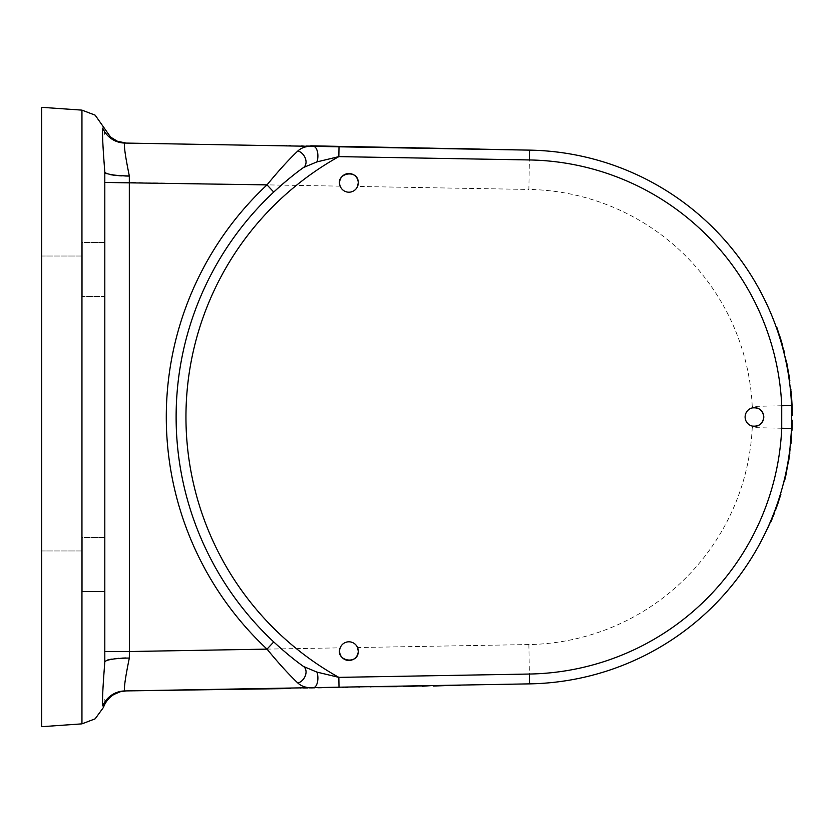 <?xml version="1.0" encoding="UTF-8"?>
<svg xmlns="http://www.w3.org/2000/svg" width="834" height="834" viewBox="0 0 834 834"><rect width="100%" height="100%" fill="white"/><g stroke="black" fill="none" stroke-linecap="round" stroke-linejoin="round"><path stroke-width="0.63" stroke-dasharray="4.17 3.13" d="M791.81 415.624L791.56 405.543A266.911 266.911 0 0 1 791.768 412.653L791.81 417.938L791.768 412.653L792.258 412.017L792.3 415.624M415.561 147.649L414.821 148.118L415.561 147.649M286.865 145.397L286.125 145.387L286.865 145.397M286.125 145.877L286.854 145.887L286.125 145.877M362.988 146.732L359.391 147.159L362.988 146.732M348.539 146.471L352.636 147.034L348.539 146.471M422.942 147.774L423.63 147.785M423.62 148.275L422.932 148.264M341.46 146.346L337.301 146.774L341.46 146.346M337.301 146.774L340.72 146.336L337.301 146.774M273.052 145.648L278.431 145.252L272.947 145.158M278.42 145.742L277.691 145.731L278.42 145.742M322.112 146.013L329.91 146.148L322.112 146.013M322.101 146.503L329.899 146.638L322.101 146.503M322.998 146.523L322.998 146.523C330.41 146.648 330.42 146.648 322.998 146.523C330.41 146.648 330.42 146.648 322.998 146.523M314.376 145.877L309.664 145.794L314.376 145.877M308.924 145.783L313.626 146.357L308.924 145.783M272.937 145.648L300.845 146.138L273.083 145.158M390.312 147.691L385.141 147.608L391.302 147.222L385.152 147.118L390.322 147.201M404.042 147.441L398.986 147.357L404.042 147.441M398.975 147.847L407.315 147.993L398.986 147.357M375.665 147.441L372.444 147.389L375.665 146.951M374.56 146.93L373.559 146.909M373.549 147.399L374.549 147.42M290.576 145.95L282.476 145.814L290.586 145.46M291.076 145.96L273.072 145.648L291.076 145.96M367.565 146.805L395.431 147.785L367.565 146.805M336.352 146.753L365.313 146.763L336.352 146.263M341.179 146.836L340.47 146.336L341.179 146.836M328.711 146.127L333.954 146.711L301.189 146.138L328.711 146.127M310.748 146.304L301.199 145.648L313.376 145.856M396.327 147.305L433.023 147.952M433.013 148.442L396.317 147.806M461.536 148.942L475.463 148.692L461.536 148.452M460.243 148.921L446.43 148.181L460.253 148.421M453.175 148.796L446.419 148.671L453.175 148.796M479.383 148.754L442.52 148.118M462.933 148.963L442.51 148.608L464.767 148.994L462.933 148.473M479.373 149.255L442.51 148.608M129.322 657.64C125.037 678.303 123.515 689.405 124.766 690.938L126.236 690.906L124.766 690.938A24.582 24.467 89 0 0 102.718 705.814C102.082 701.238 102.78 686.455 104.813 661.466L104.813 651.521L129.395 651.521L129.322 657.64A24.582 3.826 180 0 0 104.813 661.466L104.813 172.534C102.78 147.555 102.082 132.773 102.718 128.175A24.582 24.467 91 0 0 124.766 143.062L124.766 143.062C123.526 144.605 125.037 155.697 129.322 176.349L129.395 182.469L104.813 182.469L104.813 172.523A24.582 3.826 0 0 0 129.322 176.349M317.671 688.06L318.4 687.56L317.671 688.06M446.367 685.819L447.107 685.798L446.367 685.819M447.097 685.308L446.357 685.319L447.097 685.308M370.244 687.143L373.83 686.591L370.244 687.143M384.693 686.893L380.585 686.465L384.693 686.893M310.3 688.186L309.602 688.206M309.591 687.706L310.29 687.696M391.772 686.768L395.91 686.205L391.772 686.768M395.91 686.205L392.512 686.757L395.91 686.205M460.285 685.079L454.801 685.663L460.285 685.569M454.791 685.173L455.531 685.162L454.791 685.173M455.531 685.162L460.139 685.079L455.531 685.162M411.12 686.434L403.322 686.57L411.12 686.434M411.12 685.934L403.312 686.069L411.12 685.934M418.866 686.299L423.568 686.215L418.866 686.299M424.308 686.194L419.596 685.788L424.308 686.194M342.91 687.133L348.07 687.039L341.94 687.633L348.08 687.529L342.91 687.623M432.377 685.569L460.149 685.569M329.19 687.862L334.246 687.769L329.19 687.862M334.246 687.279L325.906 687.424L334.246 687.769M357.557 686.872L360.778 686.82L357.567 687.362M358.672 687.341L359.673 687.331M359.662 686.841L358.672 686.851M442.646 685.392L450.746 685.246L442.656 685.882M460.139 685.079L433.242 685.548M337.791 687.216L339.011 687.195M367.919 686.695L396.88 686.674M392.032 686.267L392.762 686.747L392.032 686.267M396.004 686.205L394.159 686.236L396.014 686.695M399.267 686.142L408.827 685.975M336.905 687.727L300.209 688.363M300.198 687.873L529.559 683.87A266.911 266.911 0 0 0 791.56 428.447L791.685 425.132M271.686 688.373L257.769 689.103L271.696 688.863M272.968 688.352L286.802 688.603L272.979 688.842M280.036 688.227L286.792 688.113L280.036 688.227M253.859 689.176L290.712 688.53M270.289 688.394L290.712 688.04L253.849 688.686L270.289 688.884M290.712 688.04L253.849 688.686M781.104 340.428L780.426 339.865A266.911 266.911 0 0 1 780.634 340.574A266.911 266.911 0 0 0 780.426 339.865L780.895 339.719M787.536 467.259L787.39 467.989L787.046 467.165A266.911 266.911 0 0 1 786.91 467.895L786.91 467.895A266.911 266.911 0 0 0 787.046 467.165L787.536 467.259M791.831 401.154L791.549 405.272A266.911 266.911 0 0 0 791.341 401.185A266.911 266.911 0 0 1 791.435 402.864L791.435 402.864A266.911 266.911 0 0 1 791.476 403.593A266.911 266.911 0 0 1 791.549 405.272L792.039 405.251M785.388 477.413L785.19 478.268M785.211 478.174L785.607 476.454M785.67 476.193L785.096 478.643L785.67 476.193M784.992 476.954L785.294 475.588L785.534 476.767M785.638 476.318L785.795 475.62M785.055 476.662L785.409 475.109A266.911 266.911 0 0 1 785.253 475.787L784.617 478.528L785.482 476.985M785.451 474.9L784.408 479.404A266.911 266.911 0 0 0 784.575 478.726L785.055 478.841M784.575 478.726L784.888 477.402M784.617 478.528L784.815 477.694L785.096 478.643M791.122 391.917L791.32 394.075L790.799 393.846A266.911 266.911 0 0 1 791.56 405.543A266.911 266.911 0 0 0 790.799 393.846L791.289 393.804A267.401 267.401 0 0 1 792.269 412.642L791.403 395.17L790.34 389.04A266.911 266.911 0 0 1 790.83 394.221L790.913 395.212A266.911 266.911 0 0 1 791.56 405.543A266.911 266.911 0 0 0 790.59 391.573M791.112 391.782L790.924 389.937L791.247 393.335L790.736 393.137M790.622 391.886L790.924 389.937L791.257 393.387M790.83 394.117L790.83 394.117A266.911 266.911 0 0 0 790.434 389.989A266.911 266.911 0 0 1 790.83 394.117M790.434 389.989L790.434 389.989A266.911 266.911 0 0 1 790.757 393.387A266.911 266.911 0 0 0 790.434 389.989L790.434 389.989A266.911 266.911 0 0 1 790.757 393.387L790.757 393.387A266.911 266.911 0 0 0 790.434 389.989L790.434 389.989M777.986 330.691L777.132 328.221M777.538 329.378L777.1 328.127M778.091 332.526A266.911 266.911 0 0 0 777.851 331.828L777.851 331.828A266.911 266.911 0 0 1 778.091 332.526L778.091 332.526M776.298 327.345L776.339 327.449A266.911 266.911 0 0 1 776.642 328.304L777.528 330.858M776.35 327.47A266.911 266.911 0 0 1 778.403 333.475L776.339 327.449A266.911 266.911 0 0 1 776.61 328.2L777.111 328.148M788.776 376.853L788.474 374.914C789.819 384.067 789.819 384.067 788.474 374.914L788.954 374.841C790.309 384.005 790.309 384.005 788.954 374.841L789.214 376.52M789.861 380.971L790.048 382.337M789.1 375.727L788.61 375.8C789.683 383.14 789.683 383.14 788.61 375.79C789.683 383.14 789.683 383.14 788.61 375.8A266.911 266.911 -9 0 0 788.474 374.914A266.911 266.911 0 0 1 788.61 375.79L789.1 375.717C790.173 383.077 790.173 383.077 789.1 375.717L789.652 379.449M789.485 381.889L789.673 379.574M790.079 382.577L788.818 377.177A266.911 266.911 0 0 1 790.079 386.653L787.432 366.22L784.367 354.408A266.911 266.911 0 0 1 785.545 359.537L786.952 366.314A266.911 266.911 0 0 1 788.422 374.591L788.901 374.518M786.556 361.852L786.066 361.946A266.911 266.911 0 0 1 786.222 362.675A266.911 266.911 0 0 0 786.066 361.946L787.619 367.2L786.921 363.645M787.14 367.294L787.14 367.294A266.911 266.911 0 0 0 787.004 366.564A266.911 266.911 0 0 1 787.14 367.294M787.004 366.564L787.004 366.564A266.911 266.911 0 0 0 786.222 362.675A266.911 266.911 0 0 1 787.004 366.564L787.004 366.564M791.487 437.808L790.997 437.767A266.911 266.911 0 0 1 790.924 438.747L790.528 443.156A266.911 266.911 0 0 1 790.455 443.897A266.911 266.911 0 0 0 790.549 442.917L790.945 438.507A266.911 266.911 0 0 0 790.997 437.767L790.934 443.938M784.533 353.011L783.241 347.997L782.959 348.831A266.911 266.911 0 0 0 782.772 348.122A266.911 266.911 0 0 1 783.022 349.071L784.106 353.355A266.911 266.911 0 0 1 784.283 354.075A266.911 266.911 0 0 0 784.054 353.126L784.335 352.198M784.054 353.126L783.856 352.323M783.751 351.896L783.376 350.436M789.788 453.54L789.902 452.706M789.861 453.008L789.454 452.362A266.911 266.911 0 0 1 788.86 456.542A266.911 266.911 0 0 0 789.569 451.528L789.496 452.059A266.911 266.911 0 0 1 789.381 452.945L789.944 452.424L789.829 453.227L789.975 452.184M789.986 452.122L789.173 454.426A266.911 266.911 0 0 0 789.892 448.89L789.225 454.04A266.911 266.911 0 0 1 787.776 463.224L787.567 467.113L783.501 485.034M789.662 454.499L789.235 457.386M789.214 457.491L788.954 459.18M788.578 458.377L788.964 459.107M788.839 459.857L788.557 458.523M791.716 424.162L791.56 428.447A266.911 266.911 0 0 1 791.56 428.54L791.57 428.301A266.911 266.911 0 0 0 791.685 425.09L792.123 426.716L792.175 425.1A267.401 267.401 0 0 1 792.06 428.322L792.123 426.716M791.737 423.067L792.05 428.561M791.56 428.54L791.518 429.51A266.911 266.911 0 0 1 791.476 430.313M781.677 344.14A266.911 266.911 0 0 0 779.342 336.383L781.677 344.14L781.01 340.116M779.342 336.383L780.541 340.251M778.873 333.329L784.554 353.116M778.403 333.475L778.706 334.392A266.911 266.911 0 0 1 782.24 346.152L782.49 347.08A266.911 266.911 0 0 1 784.075 353.23M790.006 448.004A266.911 266.911 0 0 0 791.56 428.447L791.789 420.2L791.56 428.447A266.911 266.911 0 0 1 790.006 448.004L792.279 420.2L790.559 442.75A266.911 266.911 0 0 0 791.56 428.447A266.911 266.911 0 0 1 790.559 442.75L790.559 442.75A266.911 266.911 0 0 0 791.56 428.447A266.911 266.911 0 0 1 790.559 442.75L791.049 442.791M791.768 412.653L791.768 412.653A266.911 266.911 0 0 0 791.685 408.764M790.465 390.229L790.611 391.74L790.83 388.988M788.422 374.591L789.433 381.44A266.911 266.911 0 0 1 790.079 386.653M786.441 363.739A266.911 266.911 0 0 0 784.367 354.408M790.382 448.953L788.255 463.318M787.776 463.224L786.326 470.803A266.911 266.911 0 0 1 784.294 479.873L784.773 479.998M784.294 479.873L783.022 484.908A266.911 266.911 0 0 0 784.387 479.498M786.191 471.46A266.911 266.911 0 0 0 787.89 462.568M774.046 512.743L771.669 518.727C768.187 526.911 768.187 526.911 771.669 518.717L771.669 518.727C768.187 526.911 768.187 526.911 771.669 518.717L774.275 513.504M771.669 518.727L772.482 518.029M772.034 519.113L771.794 519.697M770.783 522.094L771.221 521.062M771.909 518.133L772.274 517.236M772.388 516.934L772.743 516.079M772.753 516.048L774.265 513.536L773.618 515.193M773.306 514.641L773.931 513.025M773.097 516.507L772.607 517.726M775.245 509.553L777.163 504.205C779.978 495.761 779.978 495.761 777.163 504.205C779.978 495.761 779.978 495.761 777.163 504.205L777.309 505.289M778.383 502.151L778.581 501.547M778.695 501.213L778.487 501.818M777.903 503.559L777.695 504.153M775.672 509.814L773.806 513.358L775.672 509.814L777.163 504.205M777.267 505.394L776.464 507.656M767.853 528.704L773.139 515.078M780.447 494.051L776.308 508.083L780.916 494.197M773.806 513.358L773.598 515.256M528.871 644.557L357.546 647.538A9.341 9.341 0 0 0 340.178 647.841L129.395 651.521L129.395 182.469L340.178 186.149A9.341 9.341 0 0 0 357.546 186.451L528.871 189.443L529.559 150.13A266.911 266.911 0 0 1 791.56 405.543L791.56 428.447A266.911 266.911 0 0 1 529.559 683.87L528.871 644.557A227.588 227.588 0 0 0 752.237 427.571L781.729 428.238M781.729 405.762L752.237 406.429L752.237 407.92A9.341 9.341 0 0 0 752.237 426.07L752.237 427.571M81.951 256.017L41.7 256.017L41.7 283.049L41.7 256.017L41.7 283.049L41.7 256.017L82.201 256.017L82.201 283.049L82.201 256.017M81.951 550.951L41.7 550.951L41.7 577.983L41.7 550.951L41.7 577.983L41.7 550.951L82.201 550.951L82.201 577.983L82.201 550.951M104.813 242.496L82.201 242.496L82.201 296.57L82.201 242.496L82.201 296.57L82.201 242.496L104.813 242.496L104.813 296.57L104.813 242.496L104.813 296.57L82.201 296.57L104.813 296.57M104.813 537.43L82.201 537.43L82.201 591.504L82.201 537.43L82.201 591.504L82.201 537.43L104.813 537.43L104.813 591.504L104.813 537.43M303.566 167.478A307.975 307.975 0 0 0 293.839 174.817M273.74 192.049A307.975 307.975 0 0 0 291.514 657.338M293.412 658.839A307.975 307.975 0 0 0 303.566 666.512M104.813 651.521L104.813 662.154M104.813 417L81.951 417L81.951 110.13M81.951 723.86L81.951 417L41.7 417L41.7 726.675M41.7 107.325L41.7 417M529.559 150.13A266.911 266.911 0 0 1 791.56 405.543M752.237 406.429A227.588 227.588 0 0 0 528.871 189.443M104.813 591.504L82.201 591.504L104.813 591.504M104.813 134.649L103.447 126.601M103.447 707.388L104.813 699.34"/><path stroke-width="1.25" d="M792.3 415.624L792.258 412.017M791.81 415.624L791.758 412.027M126.205 143.083L529.559 150.13L310.759 145.814M293.839 174.817A307.975 307.975 0 0 0 273.74 192.049L267.026 184.877A317.806 317.806 0 0 0 267.026 649.123L273.74 641.94A307.975 307.975 0 0 1 273.74 192.049C284.769 181.937 294.715 173.743 303.566 167.478L316.941 161.9A9.831 4.702 -89 0 0 317.441 151.725A9.831 4.702 -89 0 0 313.365 146.357L125.048 143.062M433.253 686.038L460.285 685.079L432.377 685.569M337.791 687.216L529.559 683.87A266.911 266.911 0 0 0 791.56 428.447L791.049 442.791M396.89 686.674L367.919 686.695M399.267 686.142L432.033 685.569L422.473 686.236M422.463 685.736L408.837 686.465M290.712 688.04L336.894 687.237M290.712 688.53L126.236 690.906L120.325 691.74L113.997 694.42C108.983 697.537 105.47 701.863 103.458 707.409L95.159 718.825L81.951 723.86L41.7 726.685L41.7 107.325L81.951 110.13L81.951 723.86M124.839 690.938C123.661 689.437 125.152 678.48 129.322 658.068A24.582 4.087 180 0 0 104.813 662.154C102.843 686.83 102.155 701.404 102.749 705.877A24.582 24.467 89 0 1 124.839 690.938L339.011 687.195L338.844 677.364L316.941 672.1L303.566 666.512C294.715 660.247 284.769 652.063 273.74 641.94M780.895 339.719L781.104 340.428M787.39 467.989L787.536 467.259M792.039 405.251L791.831 401.154M784.888 479.519L785.055 478.841M785.597 476.506L785.367 477.475M785.795 475.62L785.93 475.015M784.815 477.694L785.002 476.881M791.112 391.782L791.185 392.626M791.174 392.491L791.122 391.917M792.269 412.642L792.269 412.642A267.401 267.401 0 0 0 791.289 393.804L791.257 393.387M790.736 393.137L791.112 391.834M781.812 344.619A266.911 266.911 0 0 0 779.196 335.904L776.808 327.303L782.282 344.494L784.075 353.23L782.282 344.494M777.132 328.221L777.538 329.378M776.35 327.47A266.911 266.911 0 0 0 776.298 327.345L778.32 331.671M777.851 331.828L776.61 328.2M789.214 376.52L789.861 380.971M790.079 386.653L788.776 376.853M789.308 377.104L786.556 361.852M790.934 443.938L791.487 437.808M784.533 353.011L784.283 354.075M783.647 349.509L784.127 351.395M783.376 350.436L783.168 349.634M783.022 484.908L785.836 475.453L789.788 453.54M788.557 458.523L789.662 454.499L789.892 448.89M791.685 425.132L791.716 424.162M791.966 430.344L792.227 423.078M779.811 336.238A267.401 267.401 0 0 1 782.146 344.004M790.006 448.004L792.279 420.2M791.633 426.706L791.789 420.2M791.685 408.764A266.911 266.911 0 0 0 791.56 405.543L791.101 391.688M790.83 388.978L790.955 390.187M788.818 377.177L786.921 363.645L784.367 354.408M788.37 462.651L789.027 458.721M788.537 458.637L789.173 454.426M784.867 479.613L786.671 471.564M771.221 521.062L772.034 519.113M771.794 519.697L770.783 522.094M771.669 518.727L771.909 518.133M775.245 509.553L773.306 514.641M774.275 513.504L773.097 516.507M773.618 515.193L767.405 528.506M777.695 504.153L778.383 502.151M778.487 501.818L777.903 503.559M776.464 507.656L773.806 513.369M775.714 509.72L777.163 504.205M780.916 494.197L776.308 508.083L780.447 494.051M340.178 647.841C334.799 661.216 358.63 665.449 358.255 651.135L357.546 647.538M358.255 651.135A9.341 9.341 0 0 1 344.254 659.214A9.341 9.341 0 0 1 344.254 643.045A9.341 9.341 0 0 1 358.255 651.135M752.237 426.07C758.992 426.758 762.839 423.735 763.788 417C762.839 410.255 758.992 407.232 752.237 407.92M763.788 417A9.341 9.341 0 0 1 749.776 425.09A9.341 9.341 0 0 1 749.776 408.91A9.341 9.341 0 0 1 763.788 417M357.546 186.451L358.255 182.865C358.63 168.541 334.799 172.784 340.178 186.149M358.255 182.865A9.341 9.341 0 0 1 344.254 190.955A9.341 9.341 0 0 1 344.254 174.775A9.341 9.341 0 0 1 358.255 182.865M104.813 296.57L104.813 242.496M316.941 161.9L338.844 156.625L529.381 159.951A257.08 257.08 0 0 1 781.729 405.762L781.729 428.238A257.08 257.08 0 0 1 529.381 674.039L529.559 683.87A266.911 266.911 0 0 0 791.56 428.447L781.729 428.238L791.56 428.447L791.56 405.543L781.729 405.762L791.56 405.543A266.911 266.911 0 0 0 529.559 150.13A266.911 266.911 0 0 1 791.56 405.543M129.322 658.068L129.395 651.521L267.026 649.123C278.473 663.113 288.783 674.435 297.947 683.109A9.831 7.277 -54.1 0 0 305.463 675.342A9.831 7.277 -54.1 0 0 303.566 666.512M303.566 167.478A9.831 7.277 -125.9 0 0 305.463 158.658A9.831 7.277 -125.9 0 0 297.947 150.891C288.783 159.555 278.473 170.887 267.026 184.877L104.813 182.469L104.813 171.846A24.582 4.087 0 0 0 129.322 175.932C125.152 155.51 123.661 144.553 124.839 143.062A24.582 24.467 91 0 1 102.749 128.113C102.155 132.575 102.843 147.149 104.813 171.846L104.813 662.165M297.947 683.109C301.866 686.611 307.006 688.123 313.365 687.643A9.831 4.702 -91 0 0 317.441 682.275A9.831 4.702 -91 0 0 316.941 672.1M313.365 146.357C307.006 145.867 301.866 147.389 297.947 150.891M529.381 674.039L338.844 677.364A298.145 298.145 0 0 1 338.844 156.625L339.011 146.805M291.514 657.338A307.975 307.975 0 0 0 293.412 658.839M104.813 651.521L129.395 651.521L129.322 175.932M81.951 110.13L95.159 115.165L110.609 137.12L117.49 141.29L126.226 143.083M529.381 159.951L529.559 150.13"/></g></svg>
